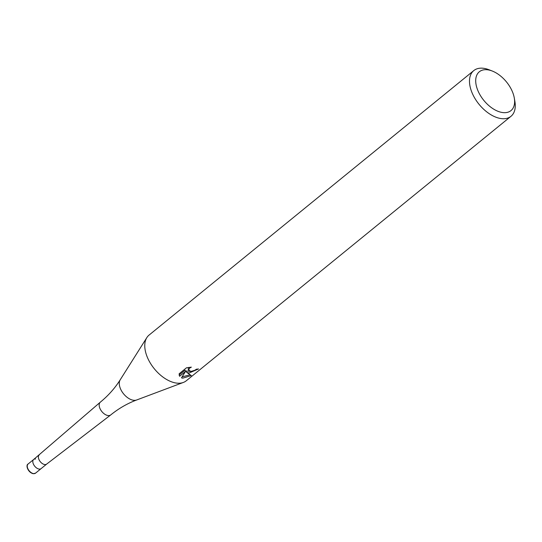 <?xml version="1.0" encoding="UTF-8"?>
<svg xmlns="http://www.w3.org/2000/svg" width="542" height="542" viewBox="0 0 542 542"><rect width="100%" height="100%" fill="white"/><g stroke="black" fill="none" stroke-linecap="round" stroke-linejoin="round"><path stroke-width="0.81" d="M46.673 464.087A5.894 3.442 -129.2 0 1 46.626 464.121A5.894 3.442 -129.2 0 1 44.756 464.548A5.894 3.442 -129.2 0 1 39.41 460.422A5.894 3.442 -129.2 0 1 39.187 454.982A5.894 3.442 -129.2 0 1 39.234 454.948M35.542 473.152L33.313 473.722C27.852 472.556 25.46 465.063 28.103 464.013A5.894 3.442 -129.2 0 0 28.252 469.447A5.894 3.442 -129.2 0 0 33.624 473.62A5.894 3.442 -129.2 0 0 35.542 473.152L41.111 468.62A5.894 3.442 -129.2 0 1 39.187 469.081A5.894 3.442 -129.2 0 1 33.821 464.914A5.894 3.442 -129.2 0 1 33.665 459.481A5.894 3.442 -129.2 0 1 35.582 459.02M120.202 379.813A13.259 7.737 -129.2 0 0 122.207 391.981A13.259 7.737 -129.2 0 0 133.63 400.281A13.259 7.737 -129.2 0 0 136.638 399.989C127.404 403.451 118.779 408.424 110.764 414.901A8.238 4.803 -129.2 0 1 110.704 414.955A8.238 4.803 -129.2 0 1 108.088 415.551A8.238 4.803 -129.2 0 1 100.616 409.779A8.238 4.803 -129.2 0 1 100.304 402.184A8.238 4.803 -129.2 0 1 100.365 402.13C108.332 395.592 114.945 388.153 120.202 379.813L146.835 337.612A29.464 17.195 -129.2 0 1 149.057 335.091L473.769 70.602A29.464 17.195 -129.2 0 1 483.369 68.278A29.464 17.195 -129.2 0 1 489.019 69.755L492.305 71.043A25.047 14.614 -129.2 0 1 514.304 98.055A25.047 14.614 -129.2 0 1 502.82 112.573A25.047 14.614 -129.2 0 1 477.278 89.017A25.047 14.614 -129.2 0 1 487.502 69.789A25.047 14.614 -129.2 0 1 492.305 71.043M514.304 98.055L514.9 101.53A29.464 17.195 -129.2 0 1 510.991 116.293L186.272 380.782A29.464 17.195 -129.2 0 1 183.352 382.449A29.464 17.195 -129.2 0 1 176.672 383.106A29.464 17.195 -129.2 0 1 151.286 364.644A29.464 17.195 -129.2 0 1 146.835 337.612M191.346 367.137L189.632 368.099L188.596 370.125L191.008 371.426L194.795 370.281L196.475 369.177A29.464 17.195 50.8 0 0 198.514 368.966L189.043 373.031L186.577 372.266L191.292 375.579L182.729 378.174L181.482 377.849L185.527 371.453L179.592 376.284L179.124 373.79L186.441 367.828L191.34 367.144M510.991 116.293A29.464 17.195 -129.2 0 1 501.391 118.61A29.464 17.195 -129.2 0 1 474.535 97.763A29.464 17.195 -129.2 0 1 473.769 70.602M191.123 371.426L186.123 370.999L186.577 372.266M188.65 370.335L188.196 369.061L188.582 367.415M179.592 376.27L179.138 374.996L185.066 370.166L185.527 371.453M182.119 376.886L189.727 374.888M46.653 464.101L41.111 468.62A5.894 3.442 -129.2 0 1 39.187 469.081A5.894 3.442 -129.2 0 1 33.821 464.914A5.894 3.442 -129.2 0 1 33.665 459.481L100.304 402.184M136.638 399.989L183.352 382.449M46.626 464.121L110.704 414.955M28.103 464.013L33.665 459.481"/></g></svg>

